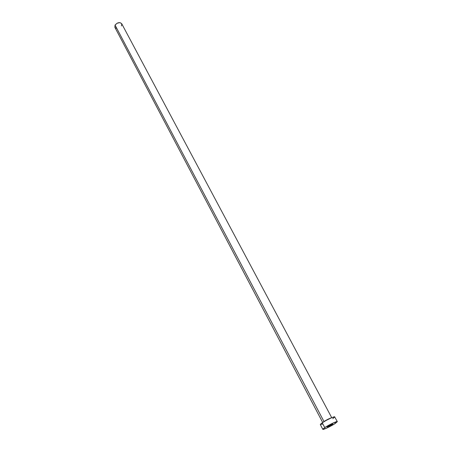 <?xml version="1.0" encoding="UTF-8"?>
<svg xmlns="http://www.w3.org/2000/svg" width="452" height="452" viewBox="0 0 452 452"><rect width="100%" height="100%" fill="white"/><g stroke="black" fill="none" stroke-linecap="round" stroke-linejoin="round"><path stroke-width="0.68" d="M332.107 424.688C329.728 426.129 328.112 426.891 327.259 426.982L332.695 424.253L331.582 424.383L328.022 426.304C330.412 424.857 332.028 424.089 332.881 423.999L332.107 424.688L331.881 424.258L332.107 424.688M331.728 417.693L121.701 23.685C119.684 21.956 117.475 22.425 115.062 25.103L323.982 421.524C326.886 419.699 329.361 418.467 331.412 417.829M324.762 427.592C328.768 424.874 337.288 420.846 337.322 421.643L335.299 423.422C331.282 426.129 322.897 430.101 322.813 429.327L324.762 427.592L322.236 422.778L324.762 427.592L332.706 423.202L337.333 421.676L334.226 424.106L327.485 427.739L322.994 429.4L322.892 429.072L324.762 427.592M334.779 416.88C334.717 416.049 326.214 420.044 322.236 422.778L320.304 424.547L321.366 423.394L325.909 420.563L331.429 417.823L334.621 416.806L337.322 421.643M322.604 424.038L320.298 424.53L322.807 429.327M334.791 416.919L332.779 418.693M322.982 422.292L323.982 421.524L115.062 25.103L114.864 27.301L322.688 422.479M116.633 28.369L115.124 27.668M114.842 27.25L115.062 25.103L117.187 23.182L119.961 22.628L121.701 23.69M121.741 23.77L121.498 25.911M323.982 421.524L330.853 417.987"/></g></svg>
